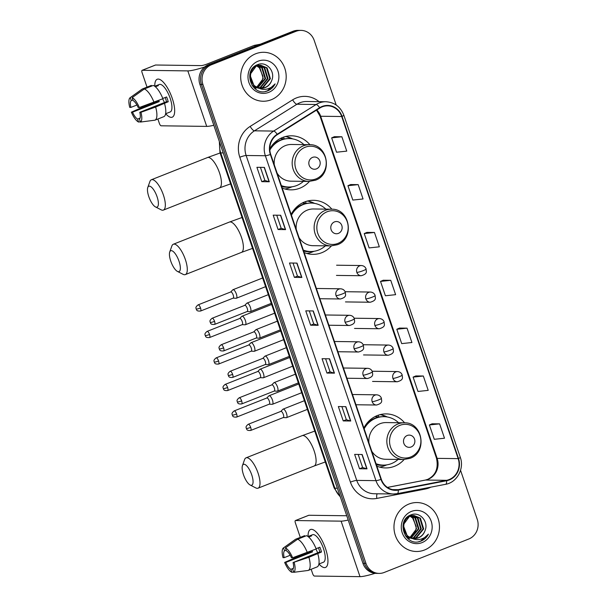 <?xml version="1.0" encoding="UTF-8"?>
<svg xmlns="http://www.w3.org/2000/svg" width="607" height="607" viewBox="0 0 607 607"><rect width="100%" height="100%" fill="white"/><g stroke="black" fill="none" stroke-linecap="round" stroke-linejoin="round"><path stroke-width="0.91" d="M404.596 422.813A27.027 25.122 90.7 0 0 386.264 413.906A27.027 25.122 90.7 0 0 377.281 415.567A27.027 25.122 90.7 0 0 363.874 427.996M376.864 466.153A27.027 25.122 90.7 0 0 385.559 467.944A27.027 25.122 90.7 0 0 394.542 466.282A27.027 25.122 90.7 0 0 404.118 459.514M331.877 209.218A27.027 25.122 90.7 0 0 313.546 200.31A27.027 25.122 90.7 0 0 304.562 201.964A27.027 25.122 90.7 0 0 291.155 214.4M304.145 252.558A27.027 25.122 90.7 0 0 312.848 254.348A27.027 25.122 90.7 0 0 321.831 252.687A27.027 25.122 90.7 0 0 331.399 245.918M309.919 144.724A27.027 25.122 90.7 0 0 291.595 135.809A27.027 25.122 90.7 0 0 282.604 137.47A27.027 25.122 90.7 0 0 269.796 148.791M282.187 188.056A27.027 25.122 90.7 0 0 290.89 189.847A27.027 25.122 90.7 0 0 299.873 188.185A27.027 25.122 90.7 0 0 309.441 181.417M375.498 416.349A24.728 22.99 -89.3 0 1 378.548 417.13M302.787 202.753A24.728 22.99 -89.3 0 1 305.829 203.535M280.829 138.252A24.728 22.99 -89.3 0 1 283.871 139.041M336.202 105.034L314.198 40.403A15.296 14.219 90.7 0 0 301.042 30.388L298.045 30.35A15.296 14.219 90.7 0 0 292.953 31.291L208.368 64.752A15.296 14.219 90.7 0 0 199.9 84.388L362.948 563.349A15.296 14.219 90.7 0 0 376.105 573.365L377.607 573.38A15.296 14.219 90.7 0 1 364.45 563.372A15.296 14.219 90.7 0 0 377.607 573.38L379.109 573.403A15.296 14.219 90.7 0 0 384.193 572.462L468.786 539.001A15.296 14.219 90.7 0 0 477.254 519.364L460.554 470.304M301.042 30.388A15.296 14.219 90.7 0 0 295.958 31.329L211.373 64.79L209.87 64.767A15.296 14.219 90.7 0 0 201.395 84.403L364.45 563.372L201.395 84.403A15.296 14.219 90.7 0 1 209.87 64.767L294.456 31.306L209.87 64.767L208.368 64.752M299.539 30.373A15.296 14.219 90.7 0 0 294.456 31.306A15.296 14.219 90.7 0 1 299.539 30.373M255.615 53.803A24.477 22.755 90.7 0 0 241.002 80.913A24.477 22.755 90.7 0 0 263.119 101.24A24.477 22.755 90.7 0 0 271.253 99.738A24.477 22.755 90.7 0 0 285.874 72.62A24.477 22.755 90.7 0 0 263.757 52.293A24.477 22.755 90.7 0 0 255.615 53.803A24.477 22.755 90.7 0 0 241.002 80.913A24.477 22.755 90.7 0 0 263.119 101.24A24.477 22.755 90.7 0 0 271.253 99.738A24.477 22.755 90.7 0 0 285.874 72.62A24.477 22.755 90.7 0 0 263.757 52.293A24.477 22.755 90.7 0 0 255.615 53.803M408.898 504.053A24.477 22.755 90.7 0 0 394.284 531.171A24.477 22.755 90.7 0 0 416.394 551.497A24.477 22.755 90.7 0 0 424.536 549.988A24.477 22.755 90.7 0 0 439.149 522.877A24.477 22.755 90.7 0 0 417.032 502.55A24.477 22.755 90.7 0 0 408.898 504.053A24.477 22.755 90.7 0 0 394.284 531.171A24.477 22.755 90.7 0 0 416.394 551.497A24.477 22.755 90.7 0 0 424.536 549.988A24.477 22.755 90.7 0 0 439.149 522.877A24.477 22.755 90.7 0 0 417.032 502.55A24.477 22.755 90.7 0 0 408.898 504.053M322.234 106.84A16.313 15.167 -89.3 0 1 327.659 105.838A16.313 15.167 -89.3 0 1 341.695 116.521L458.156 458.634A16.313 15.167 -89.3 0 1 446.57 480.327L398.23 489.682A16.313 15.167 -89.3 0 1 395.362 489.94A16.313 15.167 -89.3 0 1 381.325 479.264L270.714 154.36A16.313 15.167 -89.3 0 1 277.361 134.625L319.836 108.054A16.313 15.167 -89.3 0 1 322.234 106.84M322.105 106.46A16.723 15.547 90.7 0 0 319.646 107.705L277.164 134.268A16.723 15.547 90.7 0 0 270.365 154.497L380.968 479.401A16.723 15.547 90.7 0 0 398.298 490.084L446.638 480.729A16.723 15.547 90.7 0 0 458.513 458.497L342.052 116.377A16.723 15.547 90.7 0 0 322.105 106.46M439.612 423.861L429.392 424.953L434.278 439.309L444.499 438.216L439.612 423.861L432.116 423.792M423.322 376.006L413.101 377.106L417.988 391.462L428.208 390.362L423.322 376.006L415.825 375.938M407.031 328.159L396.811 329.26L401.697 343.615L411.918 342.515L407.031 328.159L399.535 328.091M341.878 136.765L331.657 137.865L336.544 152.22L346.764 151.12L341.878 136.765L334.381 136.696M358.168 184.619L347.94 185.712L352.826 200.067L363.054 198.967L358.168 184.619L350.671 184.543M374.458 232.466L364.23 233.566L369.117 247.914L379.345 246.821L374.458 232.466L366.962 232.398M390.741 280.313L380.521 281.413L385.407 295.768L395.627 294.668L390.741 280.313L383.245 280.244M211.373 64.79A15.296 14.219 90.7 0 0 202.897 84.426L365.953 563.387A15.296 14.219 90.7 0 0 379.109 573.403M350.74 421.008L343.236 420.909L338.349 406.553L345.853 406.652L350.74 421.008A4.082 0.539 -18.8 0 1 350.535 420.977L345.656 406.644M367.03 468.854L359.526 468.756L354.64 454.4L362.144 454.499L367.03 468.854A4.082 0.539 -18.8 0 1 366.825 468.832L361.947 454.499M301.876 277.46L294.372 277.361L289.486 263.006L296.99 263.104L301.876 277.46A4.082 0.539 -18.8 0 1 301.671 277.437L296.793 263.104M285.586 229.613L278.082 229.514L273.196 215.159L280.7 215.257L285.586 229.613A4.082 0.539 -18.8 0 1 285.381 229.583L280.502 215.257M269.296 181.766L261.792 181.668L256.905 167.312L264.409 167.411L269.296 181.766A4.082 0.539 -18.8 0 1 269.091 181.736L264.212 167.403M334.457 373.153L326.945 373.062L322.059 358.707L329.571 358.805L334.457 373.153A4.082 0.539 -18.8 0 1 334.245 373.13L329.366 358.798M318.167 325.306L310.655 325.208L305.769 310.852L313.28 310.951L318.167 325.306A4.082 0.539 -18.8 0 1 317.962 325.284L313.083 310.951M310.655 325.208L313.758 323.986M309.304 310.905L313.766 323.994L317.962 325.284M326.945 373.062L330.049 371.833M325.595 358.752L330.056 371.848L334.245 373.13M261.792 181.668L264.895 180.438M260.441 167.357L264.895 180.454L269.091 181.736M278.082 229.514L281.185 228.285M276.731 215.204L281.185 228.3L285.381 229.583M294.372 277.361L297.476 276.132L301.671 277.437M359.526 468.756L362.629 467.527L366.825 468.832M343.236 420.909L346.339 419.68M341.885 406.599L346.347 419.695L350.535 420.977M380.521 281.413L383.313 280.214M364.23 233.566L367.023 232.367M347.94 185.712L350.732 184.52M331.657 137.865L334.442 136.674M396.811 329.26L399.603 328.061M413.101 377.106L415.894 375.915M429.392 424.953L432.176 423.762M297.476 276.147L293.022 263.051M362.629 467.542L358.176 454.446M258.263 65.488L262.345 67.809L265.631 78.622L257.967 87.605M257.96 65.571L261.746 67.802L265.031 78.614L257.672 87.491M259.455 65.268L264.728 67.84L268.013 78.652L260.744 87.499L259.136 87.969M259.159 65.306L264.136 67.832L267.414 78.644L260.145 87.491L258.848 87.894M256.177 88.197L254.234 87.992M257.914 87.59A11.525 10.714 90.7 0 0 261.412 88.265A11.525 10.714 90.7 0 0 265.244 87.56A11.525 10.714 90.7 0 0 271.572 80.822C275.973 71.626 266.481 60.958 257.952 64.539C242.269 69.471 251.321 96.703 266.89 91.141L267.649 90.86C270.934 89.517 273.431 87.188 275.138 83.88C272.831 86.71 269.925 88.478 266.42 89.176C263.43 89.715 260.593 89.183 257.914 87.59C248.445 84.699 248.005 68.948 256.958 65.92L260.653 65.207L267.11 67.87L270.396 78.682L263.127 87.529L260.304 88.19M259.113 88.235L252.08 85.481M260.35 65.207L266.519 67.863L269.796 78.675L262.528 87.522L260.016 88.152M258.559 88.227L252.823 86.482M271.572 80.822C270.198 84.092 267.983 86.338 264.91 87.552L261.185 88.258M258.567 87.962L253.961 85.587L249.887 74.767L256.359 65.913L260.653 65.207M255.934 65.473L256.769 65.753M257.065 65.875L259.963 67.779L263.248 78.591L256.784 87.089M256.708 87.051A11.525 10.714 90.7 0 0 262.877 76.012L259.364 67.772L256.761 65.996M255.737 65.586L256.465 65.867M257.072 65.237L257.967 65.412M256.776 65.275L257.664 65.48M256.017 65.419L259.159 65.23M256.336 65.245L258.263 65.177M257.967 65.177L258.863 65.26M258.127 61.17A16.624 15.456 90.7 0 0 248.923 82.506A16.624 15.456 90.7 0 0 268.749 92.363A16.624 15.456 90.7 0 0 277.953 71.027A16.624 15.456 90.7 0 0 258.127 61.17M275.138 83.88L267.376 90.86L265.373 91.46M154.8 86.255A20.395 7.011 68.4 0 1 163.071 81.922A20.395 7.011 68.4 0 1 172.236 98.319A20.395 7.011 68.4 0 1 174.672 111.24A20.395 7.011 68.4 0 1 165.673 113.737A20.395 7.011 68.4 0 0 172.236 117.181A20.395 7.011 68.4 0 0 172.236 98.319A20.395 7.011 68.4 0 0 157.228 79.251A20.395 7.011 68.4 0 0 154.8 86.255M204.536 67.036A20.395 2.678 161.2 0 1 187.829 70.89L142.22 70.298A2.549 0.88 -111.6 0 0 142.099 70.321A2.549 0.88 -111.6 0 0 142.099 72.673L147.023 87.135M213.816 125.277A20.395 2.678 161.2 0 1 206.721 126.393L161.121 125.801A2.549 0.88 -111.6 0 1 159.368 123.396L157.873 119.025M152.539 103.349L152.365 102.833M155.354 65.101A2.549 0.88 68.4 0 1 155.453 65.032A2.549 0.88 68.4 0 1 155.582 65.01L201.183 65.609A5.099 0.668 -18.8 0 0 207.511 63.872L254.067 45.457A2.549 2.367 -89.3 0 1 254.462 45.343L260.274 44.22M136.924 105.019L130.9 107.401A10.198 3.505 68.4 0 1 131.256 100.565L132.903 99.912M144.329 88.963L132.129 97.644L133.13 100.587A10.198 3.505 68.4 0 1 138.168 107.492L139.322 107.507L162.919 98.721A16.829 5.789 68.4 0 0 153.237 85.443L144.329 88.963A16.829 5.789 68.4 0 1 154.011 102.249M162.805 98.455L166.606 96.953A14.788 5.084 68.4 0 1 167.502 99.343A14.788 5.084 68.4 0 1 168.238 101.741L155.642 107.029L140.953 112.295L139.8 112.28L166.508 101.718A10.198 3.505 -111.6 0 0 165.817 99.32A10.198 3.505 -111.6 0 0 165.142 97.53M140.065 118.107L137.561 119.093L138.571 122.037A13.255 4.56 68.4 0 1 131.378 112.174L143.396 106.87L157.517 101.597A14.788 5.084 68.4 0 1 157.259 100.959M154.747 86.277L156.469 85.595A14.788 5.084 68.4 0 1 156.621 85.526L159.292 84.472A14.788 5.084 68.4 0 1 170.172 98.288A14.788 5.084 68.4 0 1 170.172 111.969L167.502 113.023A14.788 5.084 68.4 0 1 167.342 113.077M167.502 113.023A14.788 5.084 68.4 0 0 167.653 112.955L165.62 113.759M164.543 103.509A16.829 5.789 68.4 0 1 163.86 116.658L154.96 120.178L140.445 122.06L139.443 119.116A10.198 3.505 68.4 0 0 139.8 112.28M155.642 107.029A16.829 5.789 68.4 0 1 154.96 120.178M132.129 97.644A13.255 4.56 68.4 0 1 139.322 107.507M140.953 112.295A13.255 4.56 68.4 0 1 140.445 122.06M138.571 122.037L140.354 121.81M137.561 119.093A10.198 3.505 68.4 0 1 132.531 112.189L159.239 101.619A10.198 3.505 -111.6 0 1 158.731 100.383M131.378 112.174L132.531 112.189M156.621 85.526A14.788 5.084 68.4 0 1 158.344 85.617L155.392 86.786M151.591 86.095L151.355 85.412L142.455 88.941L130.255 97.621L131.256 100.565M130.9 107.401L129.746 107.386A13.255 4.56 68.4 0 1 130.126 97.704L142.076 89.153A16.829 5.789 68.4 0 1 142.455 88.941M164.489 102.515A10.198 3.505 68.4 0 1 162.737 98.797M157.517 101.597L159.239 101.619M156.469 85.595L156.697 86.27M166.508 101.718L168.238 101.741M148.798 196.622A11.214 3.854 -111.6 0 0 155.453 206.904A11.214 3.854 -111.6 0 0 157.061 196.729A11.214 3.854 -111.6 0 0 147.774 187.487A11.214 3.854 -111.6 0 0 148.798 196.622M147.774 187.487L149.891 181.554A16.313 5.615 68.4 0 1 151.378 179.748A16.313 5.615 68.4 0 1 163.389 194.991A16.313 5.615 68.4 0 1 163.382 210.09A16.313 5.615 68.4 0 1 161.052 209.787L155.453 206.904M316.467 168.875A6.116 5.691 90.7 0 0 319.851 161.014A6.116 5.691 90.7 0 0 312.559 157.388A6.116 5.691 90.7 0 0 309.168 165.248A6.116 5.691 90.7 0 0 316.467 168.875M277.126 173.17A18.354 17.064 90.7 0 0 291.003 181.182L308.993 181.417A18.354 17.064 90.7 0 1 292.407 166.174A18.354 17.064 90.7 0 1 303.363 145.839A18.354 17.064 90.7 0 1 309.471 144.709L291.481 144.474A18.354 17.064 90.7 0 0 285.373 145.604A18.354 17.064 90.7 0 0 274.265 164.778M281.352 185.598A24.219 22.52 90.7 0 0 288.674 187.017A24.219 22.52 90.7 0 0 296.724 185.53A24.219 22.52 90.7 0 0 303.439 181.341M303.917 144.633A24.219 22.52 90.7 0 0 289.304 138.578A24.219 22.52 90.7 0 0 281.253 140.073A24.219 22.52 90.7 0 0 269.842 150.081M289.304 138.578L288.553 138.571A24.219 22.52 90.7 0 0 280.502 140.058A24.219 22.52 90.7 0 0 269.796 148.927M273.81 144.223A19.12 17.778 90.7 0 0 272.748 144.572M283.666 139.086A24.219 22.52 90.7 0 0 280.305 138.517M281.458 185.894A24.219 22.52 90.7 0 0 287.923 187.002L288.674 187.017M292.119 186.774L290.404 187.48A26.511 24.652 -89.3 0 1 290.138 187.586A26.511 24.652 -89.3 0 1 284.88 188.982M284.994 136.666L286.451 136.681L291.694 138.753M284.235 138.965L283.598 137.099M286.451 136.681A26.511 24.652 -89.3 0 1 291.041 138.161L292.741 138.912M170.757 261.124A11.214 3.854 -111.6 0 0 177.411 271.405A11.214 3.854 -111.6 0 0 179.019 261.23A11.214 3.854 -111.6 0 0 169.732 251.988A11.214 3.854 -111.6 0 0 170.757 261.124M169.732 251.988L171.842 246.055A16.313 5.615 68.4 0 1 173.336 244.242A16.313 5.615 68.4 0 1 185.347 259.493A16.313 5.615 68.4 0 1 185.34 274.592A16.313 5.615 68.4 0 1 183.011 274.288L177.411 271.405M338.425 233.376A6.116 5.691 90.7 0 0 341.809 225.516A6.116 5.691 90.7 0 0 334.518 221.889A6.116 5.691 90.7 0 0 331.126 229.742A6.116 5.691 90.7 0 0 338.425 233.376M299.084 237.671A18.354 17.064 90.7 0 0 312.954 245.683L330.952 245.918A18.354 17.064 90.7 0 1 314.365 230.675A18.354 17.064 90.7 0 1 325.322 210.333A18.354 17.064 90.7 0 1 331.43 209.21L313.44 208.975A18.354 17.064 90.7 0 0 307.332 210.105A18.354 17.064 90.7 0 0 296.224 229.279M303.31 250.099A24.219 22.52 90.7 0 0 310.632 251.518A24.219 22.52 90.7 0 0 318.683 250.023A24.219 22.52 90.7 0 0 325.398 245.843M325.876 209.134A24.219 22.52 90.7 0 0 311.262 203.079A24.219 22.52 90.7 0 0 303.204 204.567A24.219 22.52 90.7 0 0 291.443 215.235M311.262 203.079L310.511 203.072A24.219 22.52 90.7 0 0 302.461 204.559A24.219 22.52 90.7 0 0 291.178 214.354M295.768 208.725A19.12 17.778 90.7 0 0 294.699 209.074M305.625 203.58A24.219 22.52 90.7 0 0 302.263 203.019M303.409 250.395A24.219 22.52 90.7 0 0 309.881 251.503L310.632 251.518M314.077 251.275L312.362 251.981A26.511 24.652 -89.3 0 1 312.097 252.087A26.511 24.652 -89.3 0 1 306.839 253.483M306.952 201.167L308.409 201.183L313.652 203.246M306.194 203.466L305.556 201.6M308.409 201.183A26.511 24.652 -89.3 0 1 313 202.662L314.699 203.413M243.475 474.72A11.214 3.854 -111.6 0 0 250.13 485.001A11.214 3.854 -111.6 0 0 251.73 474.826A11.214 3.854 -111.6 0 0 242.451 465.584A11.214 3.854 -111.6 0 0 243.475 474.72M242.451 465.584L244.56 459.651A16.313 5.615 68.4 0 1 246.055 457.837A16.313 5.615 68.4 0 1 258.058 473.088A16.313 5.615 68.4 0 1 258.058 488.187A16.313 5.615 68.4 0 1 255.729 487.884L250.13 485.001M411.136 446.972A6.116 5.691 90.7 0 0 414.528 439.111A6.116 5.691 90.7 0 0 407.229 435.485A6.116 5.691 90.7 0 0 403.837 443.338A6.116 5.691 90.7 0 0 411.136 446.972M371.795 451.267A18.354 17.064 90.7 0 0 385.673 459.279L403.663 459.514A18.354 17.064 90.7 0 1 387.076 444.271A18.354 17.064 90.7 0 1 398.04 423.936A18.354 17.064 90.7 0 1 404.141 422.806L386.151 422.571A18.354 17.064 90.7 0 0 380.05 423.701A18.354 17.064 90.7 0 0 368.935 442.875M376.021 463.695A24.219 22.52 90.7 0 0 383.343 465.114A24.219 22.52 90.7 0 0 391.394 463.619A24.219 22.52 90.7 0 0 398.109 459.438M398.587 422.73A24.219 22.52 90.7 0 0 383.973 416.675A24.219 22.52 90.7 0 0 375.923 418.17A24.219 22.52 90.7 0 0 364.154 428.83M383.973 416.675L383.222 416.668A24.219 22.52 90.7 0 0 375.172 418.155A24.219 22.52 90.7 0 0 363.897 427.95M368.479 422.32A19.12 17.778 90.7 0 0 367.417 422.669M378.336 417.176A24.219 22.52 90.7 0 0 374.982 416.614M376.128 463.991A24.219 22.52 90.7 0 0 382.592 465.099L383.343 465.114M386.788 464.871L385.073 465.577A26.511 24.652 -89.3 0 1 384.808 465.683A26.511 24.652 -89.3 0 1 379.55 467.079M379.671 414.763L381.12 414.778L386.363 416.842M378.905 417.062L378.275 415.196M381.12 414.778A26.511 24.652 -89.3 0 1 385.718 416.258L387.418 417.009M236.085 298.28A4.59 1.578 -111.6 0 0 236.108 298.28A4.59 1.578 -111.6 0 0 236.351 298.242A4.59 1.578 -111.6 0 0 236.351 294A4.59 1.578 -111.6 0 0 233.194 289.668A4.59 1.578 -111.6 0 0 232.974 289.706A4.59 1.578 -111.6 0 0 232.769 289.85L230.69 291.982M236.108 298.28A4.59 1.578 -111.6 0 0 236.123 298.28L233.126 298.143M233.05 298.143A3.316 1.138 -111.6 0 0 233.209 298.113A3.316 1.138 -111.6 0 0 233.209 295.048A3.316 1.138 -111.6 0 0 230.933 291.921A3.316 1.138 -111.6 0 0 230.766 291.952L198.094 304.873C194.475 307.779 196.509 308.424 196.175 309.024A3.316 0.432 161.2 0 0 196.418 309.1A3.316 0.432 -18.8 0 0 200.53 307.977A3.316 1.138 -111.6 0 0 198.094 304.873M242.147 324.654L245.129 324.791A4.59 1.578 -111.6 0 0 245.129 324.791A4.59 1.578 -111.6 0 0 245.152 324.791A4.59 1.578 -111.6 0 0 245.372 324.753A4.59 1.578 -111.6 0 0 245.372 320.504A4.59 1.578 -111.6 0 0 242.216 316.179A4.59 1.578 -111.6 0 0 241.996 316.217A4.59 1.578 -111.6 0 0 241.791 316.353L239.712 318.493M242.072 324.654A3.316 1.138 -111.6 0 0 242.231 324.624A3.316 1.138 -111.6 0 0 242.231 321.558A3.316 1.138 -111.6 0 0 239.955 318.432A3.316 1.138 -111.6 0 0 239.795 318.455L207.116 331.384C203.497 334.282 205.53 334.935 205.196 335.534A3.316 0.432 161.2 0 0 205.439 335.61A3.316 0.432 -18.8 0 0 209.552 334.48A3.316 1.138 -111.6 0 0 207.116 331.384M251.177 351.165L254.151 351.301A4.59 1.578 -111.6 0 0 254.151 351.301A4.59 1.578 -111.6 0 0 254.174 351.301A4.59 1.578 -111.6 0 0 254.394 351.256A4.59 1.578 -111.6 0 0 254.394 347.014A4.59 1.578 -111.6 0 0 251.245 342.682A4.59 1.578 -111.6 0 0 251.017 342.727A4.59 1.578 -111.6 0 0 250.82 342.864L248.733 344.996M251.093 351.157A3.316 1.138 -111.6 0 0 251.252 351.127A3.316 1.138 -111.6 0 0 251.26 348.061A3.316 1.138 -111.6 0 0 248.976 344.935A3.316 1.138 -111.6 0 0 248.817 344.966L216.138 357.895C212.518 360.793 214.559 361.438 214.218 362.045A3.316 0.432 161.2 0 0 214.468 362.121A3.316 0.432 -18.8 0 0 218.581 360.99A3.316 1.138 -111.6 0 0 216.138 357.895M260.198 377.668L263.18 377.804A4.59 1.578 -111.6 0 0 263.18 377.804A4.59 1.578 -111.6 0 0 263.195 377.804A4.59 1.578 -111.6 0 0 263.423 377.766A4.59 1.578 -111.6 0 0 263.423 373.525A4.59 1.578 -111.6 0 0 260.266 369.193A4.59 1.578 -111.6 0 0 260.046 369.231A4.59 1.578 -111.6 0 0 259.842 369.375L257.763 371.507M260.122 377.668A3.316 1.138 -111.6 0 0 260.282 377.637A3.316 1.138 -111.6 0 0 260.282 374.572A3.316 1.138 -111.6 0 0 258.005 371.446A3.316 1.138 -111.6 0 0 257.838 371.476L225.167 384.398C221.547 387.304 223.581 387.949 223.247 388.548A3.316 0.432 161.2 0 0 223.49 388.624A3.316 0.432 -18.8 0 0 227.602 387.501A3.316 1.138 -111.6 0 0 225.167 384.398M272.179 404.315A4.59 1.578 -111.6 0 0 272.202 404.315A4.59 1.578 -111.6 0 0 272.224 404.315A4.59 1.578 -111.6 0 0 272.444 404.277A4.59 1.578 -111.6 0 0 272.444 400.028A4.59 1.578 -111.6 0 0 269.288 395.703A4.59 1.578 -111.6 0 0 269.068 395.741A4.59 1.578 -111.6 0 0 268.863 395.878L266.784 398.017M269.144 404.179A3.316 1.138 -111.6 0 0 269.303 404.148A3.316 1.138 -111.6 0 0 269.303 401.083A3.316 1.138 -111.6 0 0 267.027 397.957A3.316 1.138 -111.6 0 0 266.868 397.98L234.188 410.909C230.569 413.807 232.602 414.46 232.269 415.059A3.316 0.432 161.2 0 0 232.511 415.135A3.316 0.432 -18.8 0 0 236.624 414.004A3.316 1.138 -111.6 0 0 234.188 410.909M250.13 311.657A4.59 1.578 -111.6 0 0 250.152 311.657A4.59 1.578 -111.6 0 0 250.395 311.619A4.59 1.578 -111.6 0 0 250.289 307.074A4.59 1.578 -111.6 0 0 247.239 303.045A4.59 1.578 -111.6 0 0 247.019 303.09A4.59 1.578 -111.6 0 0 246.814 303.227L244.735 305.359M247.095 311.52A3.316 1.138 -111.6 0 0 247.254 311.49A3.316 1.138 -111.6 0 0 247.254 308.424A3.316 1.138 -111.6 0 0 244.978 305.298A3.316 1.138 -111.6 0 0 244.818 305.329L212.139 318.258C208.52 321.156 210.553 321.801 210.219 322.408A3.316 0.432 161.2 0 0 210.462 322.484A3.316 0.432 -18.8 0 0 214.575 321.353A3.316 1.138 -111.6 0 0 212.139 318.258M250.152 311.657A4.59 1.578 -111.6 0 0 250.175 311.664L247.17 311.528M259.151 338.167A4.59 1.578 -111.6 0 0 259.174 338.167A4.59 1.578 -111.6 0 0 259.417 338.129A4.59 1.578 -111.6 0 0 259.31 333.584A4.59 1.578 -111.6 0 0 256.268 329.555A4.59 1.578 -111.6 0 0 256.04 329.593A4.59 1.578 -111.6 0 0 255.835 329.73L253.756 331.87M256.116 338.031A3.316 1.138 -111.6 0 0 256.275 338A3.316 1.138 -111.6 0 0 256.275 334.935A3.316 1.138 -111.6 0 0 253.999 331.809A3.316 1.138 -111.6 0 0 253.84 331.839L221.16 344.761C217.541 347.659 219.582 348.312 219.241 348.911A3.316 0.432 161.2 0 0 219.484 348.987A3.316 0.432 -18.8 0 0 223.604 347.857A3.316 1.138 -111.6 0 0 221.16 344.761M259.174 338.167A4.59 1.578 -111.6 0 0 259.197 338.167L256.2 338.031M265.221 364.541L268.195 364.678A4.59 1.578 -111.6 0 0 268.195 364.678A4.59 1.578 -111.6 0 0 268.218 364.678A4.59 1.578 -111.6 0 0 268.446 364.64A4.59 1.578 -111.6 0 0 268.34 360.088A4.59 1.578 -111.6 0 0 265.289 356.066A4.59 1.578 -111.6 0 0 265.069 356.104A4.59 1.578 -111.6 0 0 264.864 356.241L262.785 358.38M265.145 364.534A3.316 1.138 -111.6 0 0 265.305 364.511A3.316 1.138 -111.6 0 0 265.305 361.446A3.316 1.138 -111.6 0 0 263.021 358.32A3.316 1.138 -111.6 0 0 262.861 358.342L230.19 371.272C226.563 374.17 228.604 374.822 228.27 375.422A3.316 0.432 161.2 0 0 228.513 375.498A3.316 0.432 -18.8 0 0 232.625 374.367A3.316 1.138 -111.6 0 0 230.19 371.272M274.243 391.052L277.224 391.181A4.59 1.578 -111.6 0 0 277.224 391.181A4.59 1.578 -111.6 0 0 277.247 391.181A4.59 1.578 -111.6 0 0 277.467 391.143A4.59 1.578 -111.6 0 0 277.361 386.598A4.59 1.578 -111.6 0 0 274.311 382.569A4.59 1.578 -111.6 0 0 274.091 382.615A4.59 1.578 -111.6 0 0 273.886 382.751L271.807 384.884M274.167 391.045A3.316 1.138 -111.6 0 0 274.326 391.014A3.316 1.138 -111.6 0 0 274.326 387.949A3.316 1.138 -111.6 0 0 272.05 384.823A3.316 1.138 -111.6 0 0 271.89 384.853L239.211 397.782C235.592 400.681 237.625 401.326 237.291 401.925A3.316 0.432 161.2 0 0 237.534 402.009A3.316 0.432 -18.8 0 0 241.647 400.878A3.316 1.138 -111.6 0 0 239.211 397.782M283.272 417.555L286.246 417.692A4.59 1.578 -111.6 0 0 286.246 417.692A4.59 1.578 -111.6 0 0 286.269 417.692A4.59 1.578 -111.6 0 0 286.489 417.654A4.59 1.578 -111.6 0 0 286.383 413.109A4.59 1.578 -111.6 0 0 283.34 409.08A4.59 1.578 -111.6 0 0 283.112 409.118A4.59 1.578 -111.6 0 0 282.908 409.255L280.829 411.394M283.188 417.555A3.316 1.138 -111.6 0 0 283.348 417.525A3.316 1.138 -111.6 0 0 283.348 414.46A3.316 1.138 -111.6 0 0 281.071 411.334A3.316 1.138 -111.6 0 0 280.912 411.364L248.233 424.285C244.613 427.184 246.654 427.836 246.313 428.436A3.316 0.432 161.2 0 0 246.556 428.512A3.316 0.432 -18.8 0 0 250.676 427.381A3.316 1.138 -111.6 0 0 248.233 424.285M308.083 536.512A20.395 7.011 68.4 0 1 316.353 532.18A20.395 7.011 68.4 0 1 325.519 548.569A20.395 7.011 68.4 0 1 327.947 561.498A20.395 7.011 68.4 0 1 318.956 563.994A20.395 7.011 68.4 0 0 325.511 567.439A20.395 7.011 68.4 0 0 325.519 548.569A20.395 7.011 68.4 0 0 310.511 529.509A20.395 7.011 68.4 0 0 308.083 536.512M348.206 520.032A20.395 2.678 161.2 0 1 341.111 521.147L295.503 520.548A2.549 0.88 -111.6 0 0 295.381 520.571A2.549 0.88 -111.6 0 0 295.381 522.931L300.298 537.385M375.096 573.312A20.395 2.678 161.2 0 1 360.004 576.65L314.396 576.058A2.549 0.88 -111.6 0 1 312.643 573.653L311.156 569.275M305.822 553.607L305.647 553.091M308.629 515.358A2.549 0.88 68.4 0 1 308.735 515.29A2.549 0.88 68.4 0 1 308.857 515.267L346.749 515.76M290.207 555.276L284.182 557.658A10.198 3.505 68.4 0 1 284.539 550.815L286.185 550.17M297.612 539.221L285.411 547.901L286.413 550.845A10.198 3.505 68.4 0 1 291.451 557.75L292.604 557.765L316.194 548.978A16.829 5.789 68.4 0 0 306.512 535.693L297.612 539.221A16.829 5.789 68.4 0 1 307.294 552.499M316.088 548.713L319.889 547.211A14.788 5.084 68.4 0 1 320.784 549.601A14.788 5.084 68.4 0 1 321.513 551.991L308.917 557.287L293.075 562.537L319.79 551.968A10.198 3.505 -111.6 0 0 319.092 549.578A10.198 3.505 -111.6 0 0 318.417 547.787M293.34 568.364L290.844 569.351L291.846 572.295A13.255 4.56 68.4 0 1 284.653 562.423L296.679 557.127L310.792 551.854A14.788 5.084 68.4 0 1 310.541 551.217M308.022 536.535L309.752 535.852A14.788 5.084 68.4 0 1 309.904 535.784L312.575 534.721A14.788 5.084 68.4 0 1 323.455 548.546A14.788 5.084 68.4 0 1 323.448 562.226L320.777 563.281A14.788 5.084 68.4 0 1 320.617 563.334M320.777 563.281A14.788 5.084 68.4 0 0 320.936 563.213L318.895 564.017M317.825 553.766A16.829 5.789 68.4 0 1 317.142 566.908L308.235 570.436L293.72 572.318L292.718 569.374A10.198 3.505 68.4 0 0 293.075 562.537M308.917 557.287A16.829 5.789 68.4 0 1 308.235 570.436M285.411 547.901A13.255 4.56 68.4 0 1 292.604 557.765M294.228 562.552A13.255 4.56 68.4 0 1 293.72 572.318M291.846 572.295L293.636 572.06M290.844 569.351A10.198 3.505 68.4 0 1 285.806 562.439L312.522 551.877A10.198 3.505 -111.6 0 1 312.006 550.632M284.653 562.423L285.806 562.439M309.904 535.784A14.788 5.084 68.4 0 1 311.626 535.875L308.667 537.043M304.866 536.345L304.638 535.67L295.73 539.191L283.537 547.878L284.539 550.815M284.182 557.658L283.029 557.643A13.255 4.56 68.4 0 1 283.408 547.954L295.359 539.403A16.829 5.789 68.4 0 1 295.73 539.191M317.772 552.765A10.198 3.505 68.4 0 1 316.012 549.047M310.792 551.854L312.522 551.877M309.752 535.852L309.98 536.527M319.79 551.968L321.513 551.991M411.538 515.745L415.62 518.067L418.906 528.872L411.25 537.863M411.243 515.821L415.029 518.059L418.314 528.864L410.954 537.749M412.737 515.525L418.011 518.097L421.288 528.902L414.02 537.756L412.419 538.227M412.441 515.563L417.411 518.09L420.697 528.894L413.428 537.749L412.123 538.151M409.459 538.455L407.517 538.25M411.197 537.84A11.525 10.714 90.7 0 0 414.687 538.523A11.525 10.714 90.7 0 0 418.519 537.81A11.525 10.714 90.7 0 0 424.854 531.072C429.255 521.883 419.763 511.215 411.227 514.797C395.552 519.729 404.603 546.96 420.165 541.391L420.932 541.118C424.217 539.775 426.713 537.445 428.421 534.137C426.106 536.967 423.2 538.728 419.703 539.433C416.706 539.972 413.875 539.441 411.197 537.84C401.728 534.957 401.28 519.197 410.233 516.17L413.928 515.464L420.393 518.128L423.678 528.94L416.402 537.787L413.587 538.447M412.396 538.492L405.355 535.738M413.633 515.464L419.794 518.12L423.079 528.925L415.81 537.779L413.291 538.401M411.842 538.485L406.098 536.74M424.854 531.072C423.481 534.35 421.258 536.588 418.193 537.81L414.46 538.515M411.849 538.212L407.244 535.844L403.162 525.025L409.642 516.162L413.928 515.464M409.209 515.73L410.044 516.011M410.34 516.132L413.238 518.037L416.523 528.841L410.066 537.347M409.991 537.309A11.525 10.714 90.7 0 0 416.159 526.269L412.646 518.029L410.044 516.254M409.019 515.844L409.748 516.125M410.355 515.495L411.243 515.662M410.051 515.533L410.947 515.738M409.293 515.677L412.441 515.487M409.611 515.502L411.546 515.434M411.25 515.434L412.138 515.518M411.409 511.428A16.624 15.456 90.7 0 0 402.206 532.764A16.624 15.456 90.7 0 0 422.024 542.62A16.624 15.456 90.7 0 0 431.228 521.284A16.624 15.456 90.7 0 0 411.409 511.428M428.421 534.137L420.651 541.118L418.648 541.717M199.9 84.388L202.897 84.426M292.953 31.291L295.958 31.329M362.948 563.349L365.953 563.387M219.787 142.82A20.395 18.961 90.7 0 0 220.728 152.896L223.232 152.934M340.398 497.095L334.123 487.96L219.977 152.66A10.198 1.335 -18.8 0 0 220.728 152.896L334.874 488.195L337.378 488.225M334.123 487.96A10.198 1.335 -18.8 0 0 334.874 488.195A20.395 18.961 90.7 0 0 340.201 496.534M446.57 480.327L425.553 480.054A16.313 15.167 90.7 0 0 428.102 479.31A16.313 15.167 90.7 0 0 437.139 458.361L320.671 116.248A16.313 15.167 90.7 0 0 316.801 109.958M387.456 487.429L425.553 480.054A9.181 3.316 -101 0 0 425.302 480.076L427.662 479.386C435.735 475.334 438.671 468.255 436.463 458.148A9.181 1.206 -18.8 0 0 437.139 458.361L458.156 458.634M341.695 116.521L320.671 116.248A9.181 1.206 -18.8 0 1 319.995 116.036L316.52 110.125M430.818 487.163A25.494 23.703 -89.3 0 1 429.157 487.899A25.494 23.703 -89.3 0 1 425.173 489.06L376.833 498.415A25.494 23.703 -89.3 0 1 350.414 482.133L239.811 157.228A25.494 23.703 -89.3 0 1 250.183 126.393L292.665 99.821A25.494 23.703 -89.3 0 1 319.039 101.65M239.811 157.228A5.099 0.668 -18.8 0 1 246.138 155.491L265.358 155.741A20.395 18.961 -89.3 0 1 273.651 131.074L316.133 104.503A20.395 18.961 -89.3 0 1 319.13 102.993A20.395 18.961 -89.3 0 1 325.913 101.741L306.694 101.49A20.395 18.961 90.7 0 0 299.911 102.742A20.395 18.961 90.7 0 0 296.914 104.252L254.439 130.824A20.395 18.961 90.7 0 0 246.138 155.491L356.741 480.395A20.395 18.961 90.7 0 0 374.284 493.749L393.503 493.999A20.395 18.961 -89.3 0 1 375.961 480.645L265.358 155.741A5.099 0.668 -18.8 0 0 270.365 154.497M319.646 107.705A5.099 1.609 58 0 0 316.133 104.503L296.914 104.252A5.099 1.609 -122 0 1 292.665 99.821M380.968 479.401A5.099 0.668 161.2 0 1 375.961 480.645L356.741 480.395A5.099 0.668 -18.8 0 0 350.414 482.133M397.092 493.673A20.395 18.961 -89.3 0 1 393.503 493.999L397.228 493.666A5.099 1.844 79 0 1 397.092 493.673M398.298 490.084A5.099 1.844 79 0 1 397.228 493.666L445.576 484.31A5.099 1.844 79 0 1 445.432 484.318M250.183 126.393A5.099 1.609 -122 0 0 254.439 130.824L273.651 131.074A5.099 1.609 58 0 1 277.164 134.268M446.638 480.729A5.099 1.844 79 0 1 445.576 484.31C457.003 482.482 464.522 468.596 460.296 457.321L343.828 115.201A5.099 0.668 161.2 0 1 342.052 116.377M458.513 458.497A5.099 0.668 -18.8 0 0 460.296 457.321M377.228 493.787A5.099 1.844 -101 0 0 376.833 498.415M425.067 488.278A5.099 1.844 -101 0 0 425.173 489.06M398.23 489.682L392.494 489.614M206.721 126.393L187.829 70.89M257.042 45.495L254.067 45.457M155.582 65.01L142.22 70.298M254.462 45.343L257.338 45.381M230.607 183.875L219.476 187.897A16.313 5.615 -111.6 0 0 219.484 172.805A16.313 5.615 -111.6 0 0 207.48 157.554L151.378 179.748M315.943 178.906A16.859 15.676 90.7 0 0 325.284 157.259A16.859 15.676 90.7 0 0 305.169 147.258A16.859 15.676 90.7 0 0 295.837 168.905A16.859 15.676 90.7 0 0 315.943 178.906M281.686 186.577A24.447 22.732 90.7 0 0 289.918 186.994M252.565 248.377L241.434 252.398A16.313 5.615 -111.6 0 0 241.442 237.307A16.313 5.615 -111.6 0 0 229.438 222.056L173.336 244.242M337.902 243.407A16.859 15.676 90.7 0 0 347.234 221.752A16.859 15.676 90.7 0 0 327.127 211.752A16.859 15.676 90.7 0 0 317.795 233.407A16.859 15.676 90.7 0 0 337.902 243.407M303.644 251.078A24.447 22.732 90.7 0 0 311.877 251.495M325.276 461.973L314.153 465.994A16.313 5.615 -111.6 0 0 314.153 450.902A16.313 5.615 -111.6 0 0 302.149 435.651L246.055 457.837M410.613 457.003A16.859 15.676 90.7 0 0 419.953 435.348A16.859 15.676 90.7 0 0 399.838 425.355A16.859 15.676 90.7 0 0 390.506 447.002A16.859 15.676 90.7 0 0 410.613 457.003M376.355 464.674A24.447 22.732 90.7 0 0 384.595 465.091M336.589 265.213L361.362 265.532A5.099 4.742 90.7 0 0 356.84 272.391A5.099 0.668 -18.8 0 0 363.168 270.661A5.099 0.668 161.2 0 0 366.12 268.992C365.846 270.965 368.487 273.628 361.226 275.73A5.099 4.742 90.7 0 1 356.84 272.391M233.209 298.113L200.53 311.042A3.316 1.138 -111.6 0 0 200.53 307.977M345.611 291.717L370.384 292.043A5.099 4.742 90.7 0 0 365.869 298.902A5.099 0.668 -18.8 0 0 372.197 297.164A5.099 0.668 161.2 0 0 375.141 295.495C374.876 297.476 377.516 300.139 370.255 302.24A5.099 4.742 90.7 0 1 365.869 298.902M242.231 324.624L209.552 337.545A3.316 1.138 -111.6 0 0 209.552 334.48M354.632 318.227L379.405 318.554A5.099 4.742 90.7 0 0 374.891 325.413A5.099 0.668 -18.8 0 0 381.219 323.675A5.099 0.668 161.2 0 0 384.17 322.006C383.897 323.986 386.538 326.649 379.276 328.751A5.099 4.742 90.7 0 1 374.891 325.413M251.252 351.127L218.581 364.056A3.316 1.138 -111.6 0 0 218.581 360.99M363.661 344.738L388.434 345.057A5.099 4.742 90.7 0 0 383.912 351.916A5.099 0.668 -18.8 0 0 390.24 350.186A5.099 0.668 161.2 0 0 393.192 348.517C392.919 350.489 395.559 353.153 388.298 355.254A5.099 4.742 90.7 0 1 383.912 351.916M260.282 377.637L227.602 390.567A3.316 1.138 -111.6 0 0 227.602 387.501M372.683 371.241L397.456 371.567A5.099 4.742 90.7 0 0 392.941 378.427A5.099 0.668 -18.8 0 0 399.269 376.689A5.099 0.668 161.2 0 0 402.213 375.02C401.948 377 404.588 379.663 397.327 381.765A5.099 4.742 90.7 0 1 392.941 378.427M269.303 404.148L236.624 417.07A3.316 1.138 -111.6 0 0 236.624 414.004M316.376 288.477L340.588 288.795A5.099 4.742 90.7 0 0 336.066 295.655A5.099 0.668 -18.8 0 0 342.394 293.917A5.099 0.668 161.2 0 0 345.345 292.248C345.072 294.22 347.712 296.884 340.451 298.985A5.099 4.742 90.7 0 1 336.066 295.655M247.254 311.49L214.575 324.419A3.316 1.138 -111.6 0 0 214.575 321.353M325.398 314.987L349.609 315.299A5.099 4.742 90.7 0 0 345.087 322.158A5.099 0.668 -18.8 0 0 351.423 320.42A5.099 0.668 161.2 0 0 354.367 318.758C354.101 320.731 356.741 323.394 349.473 325.496A5.099 4.742 90.7 0 1 345.087 322.158M256.275 338L223.604 350.929A3.316 1.138 -111.6 0 0 223.604 347.857M334.427 341.491L358.631 341.809A5.099 4.742 90.7 0 0 354.116 348.668A5.099 0.668 -18.8 0 0 360.444 346.931A5.099 0.668 161.2 0 0 363.396 345.262C363.123 347.242 365.763 349.905 358.502 352.007A5.099 4.742 90.7 0 1 354.116 348.668M265.305 364.511L232.625 377.433A3.316 1.138 -111.6 0 0 232.625 374.367M343.448 368.001L367.66 368.312A5.099 4.742 90.7 0 0 363.138 375.179A5.099 0.668 -18.8 0 0 369.466 373.442A5.099 0.668 161.2 0 0 372.417 371.772C372.144 373.745 374.785 376.408 367.523 378.51A5.099 4.742 90.7 0 1 363.138 375.179M274.326 391.014L241.647 403.943A3.316 1.138 -111.6 0 0 241.647 400.878M352.47 394.512L376.681 394.823A5.099 4.742 90.7 0 0 372.159 401.682A5.099 0.668 -18.8 0 0 378.495 399.945A5.099 0.668 161.2 0 0 381.439 398.283C381.173 400.256 383.814 402.919 376.545 405.021A5.099 4.742 90.7 0 1 372.159 401.682M283.348 417.525L250.676 430.454A3.316 1.138 -111.6 0 0 250.676 427.381M360.004 576.65L341.111 521.147M308.857 515.267L295.503 520.548M219.977 152.66L219.324 141.454M343.828 115.201C340.519 106.794 334.548 102.31 325.913 101.741M387.425 487.406L425.302 480.076M436.463 458.148L319.995 116.036M142.099 70.321L155.453 65.032M220.091 152.987L207.48 157.554M219.476 187.897L163.382 210.09M309.471 144.709C328.106 143.859 333.114 174.399 315.344 180.241L308.993 181.417M242.049 217.488L229.438 222.056M241.434 252.398L185.34 274.592M331.43 209.21C350.064 208.353 355.072 238.9 337.295 244.742L330.952 245.918M314.76 431.084L302.149 435.651M314.153 465.994L258.058 488.187M404.141 422.806C422.783 421.948 427.791 452.496 410.013 458.338L403.663 459.514M361.362 265.532C363.73 265.729 365.315 266.883 366.12 268.992M265.6 286.671L236.351 298.242M336.453 275.411L361.226 275.73M262.641 277.976L232.974 289.706M200.53 311.042C195.811 311.368 196.873 309.464 196.175 309.024M370.384 292.043C372.759 292.24 374.344 293.393 375.141 295.495M274.622 313.182L245.372 324.753M345.474 301.914L370.255 302.24M271.663 304.479L241.996 316.217M209.552 337.545C204.832 337.879 205.894 335.975 205.196 335.534M379.405 318.554C381.78 318.743 383.366 319.897 384.17 322.006M283.651 339.685L254.394 351.256M354.503 328.425L379.276 328.751M280.684 330.99L251.017 342.727M218.581 364.056C213.861 364.39 214.924 362.485 214.218 362.045M388.434 345.057C390.802 345.254 392.388 346.407 393.192 348.517M292.673 366.196L263.423 377.766M363.525 354.936L388.298 355.254M289.714 357.5L260.046 369.231M227.602 390.567C222.883 390.893 223.945 388.988 223.247 388.548M397.456 371.567C399.831 371.765 401.417 372.918 402.213 375.02M301.694 392.706L272.444 404.277M372.554 381.439L397.327 381.765M298.735 384.003L269.068 395.741M269.22 404.179L272.202 404.315M236.624 417.07C231.904 417.404 232.967 415.499 232.269 415.059M340.588 288.795C342.955 288.985 344.541 290.138 345.345 292.248M271.283 303.356L250.395 311.619M268.317 294.661L247.019 303.09M214.575 324.419C209.855 324.753 210.917 322.848 210.219 322.408M319.866 298.72L340.451 298.985M349.609 315.299C351.977 315.496 353.57 316.649 354.367 318.758M280.305 329.867L259.417 338.129M277.346 321.171L256.04 329.593M223.604 350.929C218.884 351.256 219.939 349.351 219.241 348.911M328.888 325.231L349.473 325.496M358.631 341.809C361.006 342.007 362.591 343.152 363.396 345.262M289.327 356.377L268.446 364.64M286.367 347.674L265.069 356.104M232.625 377.433C227.906 377.766 228.968 375.862 228.27 375.422M337.909 351.734L358.502 352.007M367.66 368.312C370.027 368.51 371.613 369.663 372.417 371.772M298.356 382.88L277.467 391.143M295.389 374.185L274.091 382.615M241.647 403.943C236.927 404.277 237.99 402.373 237.291 401.925M346.938 378.244L367.523 378.51M376.681 394.823C379.049 395.02 380.642 396.174 381.439 398.283M307.377 409.391L286.489 417.654M304.418 400.696L283.112 409.118M250.676 430.454C245.956 430.78 247.011 428.876 246.313 428.436M355.96 404.755L376.545 405.021M295.381 520.571L308.735 515.29"/></g></svg>
